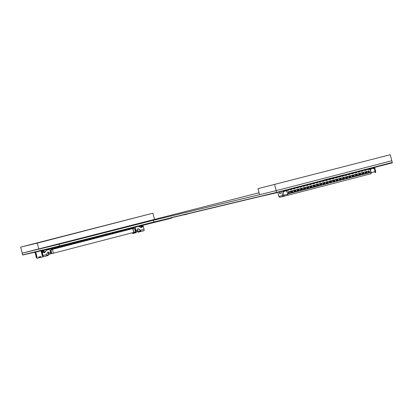 <?xml version="1.0" encoding="UTF-8"?>
<svg xmlns="http://www.w3.org/2000/svg" width="413" height="413" viewBox="0 0 413 413"><rect width="100%" height="100%" fill="white"/><g stroke="black" fill="none" stroke-linecap="round" stroke-linejoin="round"><path stroke-width="0.62" d="M259.059 192.768L22.199 253.148L59.116 244.243L153.445 220.274L276.178 190.667L391.813 160.745L390.264 154.72L258.001 188.653L390.264 154.72M154.462 219.215L152.913 213.191L20.65 247.124L22.638 254.873L59.56 245.967L153.884 221.998L276.622 192.386L392.252 162.469L391.813 160.745L276.178 190.667L274.635 184.642M276.622 192.386L276.178 190.667L259.55 194.678L258.001 188.653M153.884 221.998L153.445 220.274M59.56 245.967L59.116 244.243M141.287 227.661A0.506 0.48 76.4 0 0 141.504 227.098L141.096 226.288A1.115 0.377 75.5 0 1 140.864 225.704M141.127 225.637L141.504 226.334A1.115 0.377 75.5 0 1 141.757 226.985L141.767 227.036A0.506 0.48 -103.6 0 1 141.107 227.609L138.789 226.412A0.506 0.48 76.4 0 0 138.458 226.37L135.665 227.093A0.506 0.48 76.4 0 0 135.33 227.702L135.066 227.769L135.774 230.521L135.541 230.996A1.017 0.341 75.5 0 1 135.376 230.939M142.702 225.235L143.079 225.926A1.115 0.377 75.5 0 1 143.326 226.577L144.034 229.334A1.322 0.444 75.5 0 1 143.936 230.712A1.322 0.444 75.5 0 1 143.93 230.712L138.03 232.23L137.395 231.357M36.793 257.495L37.093 257.418L36.499 257.041L35.776 253.437A1.115 0.377 -104.5 0 0 35.472 252.178M34.563 252.395L34.64 252.689L35.239 252.544L35.435 253.665A1.115 0.377 -104.5 0 0 35.528 254.356L36.236 257.108A1.322 0.444 -104.5 0 0 36.994 258.28L38.956 257.805L38.755 257.02L40.753 256.54L40.954 257.325L42.916 256.85A1.322 0.444 -104.5 0 0 43.019 255.471L42.312 252.72A1.115 0.377 -104.5 0 0 42.064 252.064L41.692 250.99L42.291 250.846L42.152 250.304M46.432 255.941L42.916 256.85L46.432 255.941A1.322 0.444 -104.5 0 0 46.576 254.749L46.571 254.553A0.506 0.48 -103.6 0 1 46.617 254.393L47.578 252.369A0.506 0.48 76.4 0 1 47.882 252.116L48.156 252.044A0.506 0.48 -103.6 0 1 48.744 252.415L48.899 253.004A1.218 0.413 75.5 0 1 48.806 254.279L48.6 254.331A1.828 0.614 75.5 0 1 48.342 254.253M41.321 250.505A1.115 0.377 -104.5 0 0 41.651 252.023L42.756 255.533L42.415 256.137L41.052 250.83L41.31 250.763M42.291 250.846L43.866 250.438L43.793 250.17M42.312 252.72L43.886 252.312A1.115 0.377 -104.5 0 0 43.633 251.662L43.241 250.598M43.886 252.312L43.897 252.358A0.506 0.48 76.4 0 0 44.754 252.539L46.478 250.175A0.506 0.48 76.4 0 0 46.21 250.366M49.085 254.207L50.809 253.83L50.634 253.608M123.353 230.155A1.115 0.377 -104.5 0 0 123.353 230.16L123.554 230.944L123.823 230.882L123.621 230.098L124.824 229.783L125.025 230.573L123.823 230.882M116.869 231.801A1.115 0.377 -104.5 0 0 116.879 231.838L117.344 232.56L117.142 231.77L118.345 231.461L118.546 232.245L117.344 232.56M110.385 233.448A1.115 0.377 -104.5 0 0 110.4 233.51L110.87 234.233L110.669 233.448L111.871 233.133L112.073 233.923L110.87 234.233M105.377 234.517L106.337 234.217M103.906 235.095A1.115 0.377 -104.5 0 0 103.926 235.188L104.128 235.973L104.396 235.911L104.195 235.121L105.398 234.811L105.599 235.596L104.396 235.911M97.422 236.742A1.115 0.377 -104.5 0 0 97.453 236.861L97.654 237.651L97.716 236.799L98.919 236.489L99.12 237.274L97.917 237.583M90.943 238.389A1.115 0.377 -104.5 0 0 90.974 238.538L91.443 239.261L91.242 238.471L92.445 238.162L92.646 238.946L91.443 239.261M84.459 240.036A1.115 0.377 -104.5 0 0 84.5 240.211L84.701 241.001L83.199 241.177M77.98 241.682A1.115 0.377 -104.5 0 0 78.026 241.889L78.227 242.674L76.725 242.854M71.501 243.329A1.115 0.377 -104.5 0 0 71.552 243.567L71.754 244.351L71.434 244.434M65.017 244.976A1.115 0.377 -104.5 0 0 65.073 245.239L65.275 246.024L64.96 246.107M60.066 246.246L60.272 247.325L59.069 247.64L58.889 246.53L61.021 245.993M58.538 246.613A1.115 0.377 -104.5 0 0 58.6 246.917L58.801 247.702L58.486 247.785M53.587 247.919L53.793 249.003L52.59 249.313L52.415 248.208L54.526 247.578M52.048 248.177A1.115 0.377 -104.5 0 0 52.126 248.59L52.327 249.38L50.882 249.55M56.824 247.082L57.03 248.167L55.827 248.476L55.652 247.372L57.774 246.793M55.29 247.392A1.115 0.377 -104.5 0 0 55.363 247.754L55.564 248.538L54.057 248.719M61.78 245.802A1.115 0.377 -104.5 0 0 61.836 246.076L62.038 246.866L60.535 247.041M68.259 244.155A1.115 0.377 -104.5 0 0 68.31 244.403L68.517 245.188L67.009 245.368M74.738 242.508A1.115 0.377 -104.5 0 0 74.789 242.725L74.99 243.515L73.483 243.691M81.222 240.862A1.115 0.377 -104.5 0 0 81.263 241.053L81.464 241.837L79.962 242.018M87.701 239.215A1.115 0.377 -104.5 0 0 87.737 239.375L87.938 240.159L86.436 240.34M94.185 237.568A1.115 0.377 -104.5 0 0 94.216 237.702L94.68 238.42L94.479 237.635L95.682 237.325L95.883 238.11L94.68 238.42M100.664 235.921A1.115 0.377 -104.5 0 0 100.689 236.024L100.891 236.809L101.159 236.747L100.953 235.962L102.156 235.647L102.362 236.437L101.159 236.747M108.278 233.768L107.452 233.964L107.633 235.069L107.365 235.136L107.163 234.347A1.115 0.377 -104.5 0 1 107.096 234.021M113.627 232.627A1.115 0.377 -104.5 0 0 113.642 232.674L114.107 233.397L113.905 232.607L115.108 232.297L115.31 233.087L114.107 233.397M120.111 230.981A1.115 0.377 -104.5 0 0 120.116 230.996L120.317 231.786L120.586 231.719L120.379 230.934L121.582 230.624L121.783 231.409L120.586 231.719M48.336 253.541A1.017 0.341 -104.5 0 0 48.398 253.541L48.481 252.477A0.506 0.48 76.4 0 0 47.954 252.095M46.478 250.175L49.266 249.452A0.506 0.48 76.4 0 0 49.266 249.452A0.506 0.48 76.4 0 1 49.854 249.824L50.562 252.575A1.218 0.413 75.5 0 1 50.469 253.85L48.806 254.279A1.218 0.413 75.5 0 1 48.801 254.279L50.469 253.85M49.106 249.488L46.308 250.211M46.003 250.412L44.754 252.539M84.742 239.968L84.97 240.934L84.701 241.001M85.945 239.659L86.172 240.624L84.97 240.934M78.269 241.61L78.496 242.612L78.227 242.674M79.472 241.306L79.694 242.302L78.496 242.612M71.795 243.257L72.017 244.284L71.754 244.351M72.998 242.952L73.22 243.975L72.017 244.284M65.326 244.899L65.543 245.962L65.275 246.024M66.529 244.594L66.746 245.652L65.543 245.962M62.1 245.72L62.306 246.798L62.038 246.866M63.297 245.415L63.509 246.489L62.306 246.798M68.563 244.078L68.78 245.126L68.517 245.188M69.761 243.773L69.983 244.811L68.78 245.126M75.032 242.436L75.254 243.448L74.99 243.515M76.235 242.126L76.457 243.138L75.254 243.448M81.506 240.789L81.733 241.775L81.464 241.837M82.708 240.485L82.936 241.46L81.733 241.775M87.979 239.142L88.206 240.098L87.938 240.159M89.182 238.838L89.409 239.788L88.206 240.098M108.619 233.897L108.836 234.76L107.633 235.069M46.705 255.869L48.187 255.487L48.347 254.924L46.746 255.337L46.468 255.926M42.735 256.055L42.415 256.137M40.438 256.612L40.639 257.397L40.949 257.32M39.442 256.855L39.643 257.64L40.639 257.397M38.956 257.805L39.638 257.635M128.923 229.354L129.667 229.163M125.686 230.191L126.43 230M122.449 231.027L123.188 230.836M119.212 231.869L119.951 231.678M116.316 232.607L115.573 232.803L116.316 232.607M112.739 233.541L113.477 233.35M109.497 234.377L110.24 234.186M106.26 235.219L107.003 235.028M103.023 236.055L103.761 235.864M99.786 236.892L100.524 236.701M96.549 237.733L97.287 237.537M93.312 238.569L94.05 238.378M90.814 239.215L89.673 239.504M71.387 244.243L70.246 244.527M64.913 245.916L63.772 246.205M58.434 247.594L57.299 247.883M130.1 228.441L130.296 229.205L130.028 229.272L129.832 228.508M131.303 228.136L131.499 228.895L130.296 229.205M59.069 247.64L58.801 247.702M52.59 249.313L52.327 249.38M50.876 249.54L51.961 249.266M92.646 238.941L92.91 238.662M92.961 238.864L93.359 238.766M95.883 238.105L96.146 237.826M96.198 238.022L96.601 237.929M99.12 237.269L99.388 236.99M99.435 237.186L99.838 237.088M102.357 236.432L102.625 236.153M102.677 236.35L103.074 236.251M105.594 235.591L105.862 235.312M105.914 235.508L106.311 235.415M108.836 234.754L109.099 234.476M109.151 234.672L109.548 234.579M112.073 233.918L112.336 233.639M112.388 233.835L112.785 233.737M115.31 233.077L115.573 232.803M115.625 232.999L115.976 232.705M116.022 232.901L116.714 232.514M118.546 232.24L118.815 231.961M118.861 232.158L119.264 232.065M121.783 231.404L122.052 231.125M122.098 231.321L122.501 231.223M125.02 230.568L125.289 230.289M125.34 230.485L125.738 230.387M128.061 228.957L128.262 229.731L128.526 229.447M128.577 229.649L128.975 229.551M131.499 228.89L133.507 228.379L132.16 228.513M131.814 228.807L132.212 228.714M55.827 248.476L55.564 248.538M126.858 229.261L127.059 230.046L126.791 230.108L126.595 229.334M128.262 229.731L127.059 230.046M46.566 254.645L46.746 255.337M50.871 251.806L50.882 249.762L51.227 249.679L51.217 251.724L50.871 251.806L51.109 252.741L50.623 252.87M51.217 251.724L51.46 252.658L51.109 252.741M48.662 253.375L48.331 253.458L48.347 254.924M44.015 252.58L43.535 250.712L43.954 250.608L44.47 252.627M37.093 257.423L35.73 252.111M131.762 228.611L133.456 228.183M133.058 228.275L132.981 227.981L131.37 228.399M50.804 249.245L52.198 248.884M53.669 248.507L55.435 248.048M56.906 247.666L58.677 247.211M60.143 246.829L61.914 246.37M63.38 245.993L65.151 245.534M66.617 245.152L68.388 244.697M69.854 244.315L71.625 243.856M73.091 243.479L74.861 243.02M76.333 242.643L78.098 242.183M79.57 241.801L81.34 241.347M82.806 240.965L84.577 240.505M86.043 240.129L87.814 239.669M89.28 239.292L91.051 238.833M92.517 238.451L94.288 237.996M95.759 237.614L97.525 237.155M98.996 236.778L100.767 236.319M102.233 235.937L104.004 235.482M105.47 235.1L107.241 234.641M108.707 234.264L110.477 233.804M111.944 233.428L113.714 232.968M115.181 232.586L116.951 232.132M118.423 231.75L120.188 231.29M121.659 230.913L123.43 230.454M124.896 230.072L126.667 229.618M128.133 229.236L129.904 228.776M54.108 248.915L53.793 248.998M57.345 248.079L57.03 248.161M60.587 247.237L60.267 247.32M63.824 246.401L63.504 246.484M67.061 245.565L66.746 245.647M70.298 244.728L69.983 244.806M73.535 243.887L73.22 243.969M76.772 243.05L76.457 243.133M80.008 242.214L79.694 242.297M83.25 241.373L82.93 241.455M86.487 240.536L86.172 240.619M89.724 239.7L89.409 239.783M90.86 239.406L91.18 239.323M94.097 238.569L94.417 238.487M97.339 237.728L97.654 237.645M100.576 236.892L100.891 236.809M103.813 236.055L104.128 235.973M107.05 235.214L107.365 235.136M110.286 234.377L110.601 234.295M113.523 233.541L113.843 233.459M116.76 232.705L117.08 232.622M120.002 231.863L120.317 231.781M123.239 231.027L123.554 230.944M126.476 230.191L126.791 230.108M129.713 229.349L130.028 229.272M52.012 249.462L50.933 249.746L50.618 248.523M50.66 253.427L51.124 253.773L52.172 253.52L51.46 252.658M52.172 253.52L53.422 253.2L52.436 249.364L51.227 249.679M52.436 249.364L132.785 228.57L133.771 232.405L53.422 253.195M133.9 232.374L132.919 228.539L134.127 228.229L135.361 230.95L135.149 232.049L133.771 232.405M133.507 228.379L134.127 228.229M43.954 250.608L44.258 250.056M133.724 228.327L133.528 227.568M49.116 254.217L48.342 254.413M132.181 232.818L132.743 233.505L133.275 233.376L133.192 232.875L134.793 232.462L134.752 232.994L133.275 233.376M138.561 232.101L138.479 231.6L140.084 231.187L140.043 231.719M140.291 225.849L140.688 227.393M138.479 231.6L137.766 230.32M135.805 230.826L135.361 230.944M139.764 229.953L140.084 231.187M133.053 232.591L133.192 232.875M134.793 232.462L134.721 232.168M137.457 231.507L134.256 232.282M140.234 230.826L140.219 230.315A0.506 0.48 76.4 0 0 140.1 230.196L140.368 230.134A0.506 0.48 -103.6 0 1 140.487 230.248L140.291 230.495M135.066 227.769A0.506 0.48 -103.6 0 1 135.051 227.563L135.5 227.135M135.263 231.471A1.828 0.614 -104.5 0 0 135.743 231.781L135.939 231.734A1.218 0.413 -104.5 0 0 135.944 231.734L137.606 231.301A1.218 0.413 -104.5 0 0 137.705 230.026L137.55 229.437A0.506 0.48 -103.6 0 1 137.885 228.828L138.164 228.756A0.506 0.48 -103.6 0 1 138.551 228.828L140.368 230.134M137.963 228.807A0.506 0.48 -103.6 0 1 138.288 228.895L140.1 230.196M137.606 231.301L135.944 231.734A1.218 0.413 -104.5 0 0 136.037 230.459L135.33 227.702M135.665 227.093L138.298 226.412M136.378 232.586L136.393 232.581A1.017 0.955 -103.6 0 1 135.283 232.034M136.3 232.602L134.752 232.989M135.257 232.039L135.459 232.818M143.936 230.712L140.42 231.621A1.322 0.444 -104.5 0 0 140.42 231.621A1.322 0.444 -104.5 0 0 140.565 230.428M373.187 168.153L373.46 168.581L374.126 168.416L373.202 168.659L372.629 168.297M373.46 168.581L373.187 168.649M370.523 168.489L370.642 168.783L371.504 168.571L371.168 169.185L370.332 169.402L371.168 172.644A1.017 0.341 75.5 0 1 371.086 173.708L287.68 195.282L370.755 173.785A1.322 0.444 75.5 0 0 370.859 172.407L326.874 183.609M374.126 168.416L373.92 167.611M371.168 169.185L370.002 169.469M367.673 169.371L368.024 169.681L369.826 169.211L370.1 169.454L370.859 172.407M280.479 193.552L279.818 193.723L280.484 193.563L280.184 191.869M362.49 174.394L363.636 174.271L362.531 174.56L362.232 173.377L361.845 173.481L362.232 173.377M359.253 175.231L360.399 175.112L359.295 175.396L358.99 174.219L358.623 174.312L358.99 174.219M356.016 176.067L357.162 175.948L356.058 176.232M352.774 176.903L353.92 176.785L352.821 177.074L352.516 175.892L352.144 175.99L352.516 175.892M349.537 177.745L350.683 177.621L349.584 177.91L349.161 176.341M346.3 178.581L347.447 178.462L346.342 178.746L346.042 177.569L345.655 177.667L346.042 177.569M343.064 179.418L344.21 179.299L343.105 179.583L342.805 178.406L342.434 178.504L342.805 178.406M339.827 180.259L340.973 180.135L339.868 180.424L339.563 179.242L339.181 179.345L339.563 179.242M336.59 181.095L337.736 180.977L336.631 181.261L336.327 180.083L335.96 180.176L336.327 180.083M333.353 181.932L334.494 181.813L333.394 182.097L332.971 180.533L331.257 180.688M330.111 182.768L331.257 182.649L330.157 182.933L329.853 181.756L329.481 181.854L329.853 181.756M326.244 182.691L326.616 182.598L326.069 182.004L324.773 182.339L324.561 183.124L324.948 183.026L325.191 183.971L326.487 183.635L326.244 182.691L326.616 182.598L326.92 183.775L328.118 183.465L327.819 182.283L328.185 182.19L328.072 181.797L327.7 181.896L327.803 182.288L328.185 182.19L328.428 183.135L329.724 182.799L329.306 181.168L328.02 181.524M324.479 182.727L324.401 182.432L323.198 182.747L323.276 183.042L321.536 183.176L321.242 183.568L321.954 184.807L323.25 184.472L323.007 183.527L323.379 183.434L323.678 184.611L324.881 184.301L323.637 184.446M321.226 183.568L321.164 183.274L319.961 183.584L319.667 183.971L319.755 184.368L320.142 184.27L320.442 185.452L321.644 185.138L320.4 185.282M316.534 185.205L316.885 185.112L316.786 184.719L316.358 184.518L315.062 184.854L314.851 185.638L315.238 185.54L315.48 186.485L316.776 186.149L316.534 185.205L316.9 185.107L317.205 186.289L318.408 185.979L317.163 186.124M311.614 186.475L311.98 186.382L311.882 185.989L311.51 186.082L311.614 186.475L312.001 186.377L312.243 187.321L313.539 186.986L313.297 186.041L313.663 185.948L313.968 187.125L315.171 186.815L313.926 186.96M310.055 186.882L310.426 186.784L309.879 186.191L308.583 186.526L308.377 187.316L308.764 187.213L309.001 188.158L310.297 187.822L310.055 186.882L310.426 186.784L310.731 187.961L311.934 187.652L310.684 187.796M305.14 188.152L305.522 188.054L305.408 187.662L305.037 187.76L305.14 188.152L305.506 188.054L305.765 188.994L307.06 188.664L306.818 187.719L307.189 187.621L307.494 188.803L308.697 188.488L307.448 188.633M303.581 188.555L303.953 188.462L303.405 187.869L302.11 188.204L301.898 188.989L302.285 188.891L302.528 189.835L303.823 189.5L303.581 188.555L303.953 188.462L304.252 189.639L305.455 189.33L304.211 189.474M301.815 188.591L301.738 188.297L300.535 188.612L300.612 188.906L298.873 189.04L298.578 189.433L299.291 190.672L300.587 190.336L300.344 189.391L300.716 189.299L301.015 190.476L302.218 190.166L300.974 190.31M298.563 189.433L298.501 189.139L297.298 189.448L296.988 189.841L297.092 190.233L297.474 190.135L297.778 191.317L298.981 191.002L297.737 191.147M292.807 192.319L294.056 191.999L293.648 190.419L292.404 190.739L292.187 191.503L292.574 191.405L292.817 192.35L294.113 192.014L293.87 191.069L294.237 190.971L294.541 192.153L295.744 191.844L294.5 191.983M292.084 191.111L292.027 190.811L290.824 191.121L290.515 191.518L290.613 191.911L291 191.813L291.304 192.99L292.507 192.68L291.263 192.825M290.53 191.513L290.453 191.219L289.157 191.555L289.234 191.849L288.186 191.802L288.666 193.671L289.27 193.516L288.589 193.377M324.582 183.124L324.881 184.301L328.02 183.486L327.54 181.622L327.241 182.009L327.566 183.289M321.324 183.966L321.644 185.138L324.783 184.327L324.303 182.458L324.004 182.851L324.329 184.126M320.442 185.447L321.546 185.163L321.066 183.3L320.767 183.687L321.092 184.962M315.119 185.153L315.222 185.545L314.851 185.638L315.171 186.815L318.309 186L317.829 184.136L317.525 184.523L317.855 185.804M311.629 186.475L311.934 187.652L315.073 186.841L314.592 184.972M308.645 186.826L308.743 187.218L308.377 187.316L308.697 188.488L311.83 187.678L311.356 185.809L311.051 186.201L311.381 187.476M305.155 188.147L305.455 189.33L308.594 188.514L308.113 186.65L307.814 187.037L308.139 188.318M301.918 188.989L302.218 190.166L305.357 189.35L304.877 187.487L304.577 187.874L304.902 189.154M298.661 189.83L298.981 191.002L302.12 190.192L301.64 188.323L301.34 188.715L301.666 189.99M297.004 189.835L296.932 189.541L295.636 189.877L295.321 190.274L295.744 191.844L298.883 191.028L298.403 189.159L298.098 189.552L298.429 190.827M292.456 191.012L292.559 191.41L292.187 191.503L292.507 192.68L295.646 191.864L295.166 190.001L294.861 190.388L295.192 191.668M288.863 191.942L289.27 193.516L292.404 192.706L291.929 190.837M365.727 173.553L366.873 173.434L365.768 173.718L365.469 172.541L365.097 172.639L365.469 172.541M283.096 191.962L284.025 191.73L283.101 191.973L282.895 191.167M283.359 191.895L283.53 191.322L282.972 191.467M279.818 193.723L279.265 192.107M367.276 173.052L368.52 172.732L368.117 171.152L366.868 171.472M368.964 172.717L369.609 172.727L369.129 170.858L368.53 171.018L368.602 171.312L366.863 171.447L366.651 172.236L367.023 172.138L366.925 171.746M366.419 173.238L366.094 171.958L366.393 171.571L366.873 173.434L366.672 172.231L367.038 172.133L367.281 173.078L368.577 172.742L368.334 171.798L368.706 171.705L369.01 172.882L369.511 172.753M366.094 171.958L365.443 172.123L365.773 173.403M364.922 171.947L363.626 172.283L363.414 173.073L363.801 172.975L364.044 173.914L365.34 173.584L364.922 171.947L363.631 172.309M365.448 172.546L365.35 172.154M364.039 173.888L365.283 173.568L364.875 171.989M363.414 173.073L363.786 172.975L363.683 172.582M363.43 173.068L363.636 174.271L363.156 172.407L362.206 172.964L362.537 174.24M363.182 174.074L362.857 172.794M362.211 173.383L362.113 172.99L361.757 173.083L361.845 173.481M360.802 174.73L362.046 174.405L361.638 172.825L360.394 173.15M361.757 173.083L361.685 172.789L360.389 173.124L360.177 173.909L360.564 173.811L360.807 174.756L362.103 174.42L361.86 173.475M359.919 173.243L360.399 175.112L360.446 173.424M359.914 173.243L358.969 173.801L359.295 175.081M359.945 174.911L359.615 173.636M356.94 174.751L357.328 174.647L357.209 174.26L356.837 174.353L356.94 174.751L357.312 174.653L357.57 175.592L358.866 175.257L358.443 173.625L357.157 173.987M358.974 174.224L358.876 173.827M357.56 175.566L358.809 175.241L358.401 173.661M356.956 174.745L357.162 175.948L356.682 174.079L355.732 174.637L356.058 175.917M356.708 175.747L356.378 174.472M355.206 174.462L353.91 174.797L353.704 175.587L354.091 175.489L354.333 176.428L355.624 176.093L355.634 174.668L353.92 174.823M355.386 175.153L355.738 175.06L356.058 176.237M355.283 174.756L355.366 175.153M354.323 176.403L355.572 176.083L355.165 174.503M353.471 176.588L353.141 175.308L353.44 174.921L354.024 176.764L353.719 175.582L354.07 175.489L353.972 175.097M353.141 175.308L352.495 175.479L352.821 176.754M350.467 176.423L350.854 176.325L350.735 175.933L350.363 176.031L350.467 176.423L350.833 176.33L351.091 177.27L352.387 176.934L351.969 175.303L350.683 175.659M352.501 175.897L352.397 175.504M351.086 177.239L352.33 176.919L351.928 175.339M350.482 176.418L350.683 177.621L350.203 175.757L349.253 176.315L349.584 177.59M350.229 177.425L349.904 176.144M348.908 176.826L349.279 176.733L348.892 176.831L349.15 177.771L347.854 178.106L347.612 177.162L347.245 177.26L347.447 178.462L346.966 176.594L346.017 177.151L346.347 178.431M350.379 176.026L350.307 175.731L349.104 176.041L348.892 176.831M347.849 178.08L349.093 177.755L348.691 176.175L347.441 176.501M348.809 176.434L348.732 176.139L347.436 176.475L347.126 176.867L347.23 177.26L347.596 177.167L347.498 176.774M346.992 178.261L346.667 176.986M347.142 176.862L347.065 176.568L345.867 176.883L345.655 177.667M346.027 177.575L345.924 177.182M344.612 178.917L345.857 178.597L345.454 177.017L344.205 177.337M345.573 177.27L345.495 176.976L344.199 177.311L343.988 178.101L344.359 178.003L344.618 178.943L345.913 178.607L345.671 177.662M343.988 178.101L344.375 177.998L344.256 177.611M344.008 178.096L344.21 179.299L343.73 177.435L342.78 177.988L343.11 179.268M343.755 179.097L343.43 177.822M342.258 177.812L340.962 178.148L340.751 178.937L341.138 178.839L341.381 179.779L342.676 179.448L342.258 177.812L340.968 178.173M342.785 178.411L342.687 178.018M341.375 179.753L342.62 179.433L342.212 177.853M340.751 178.937L341.123 178.839L341.019 178.447M340.766 178.932L340.973 180.135L340.493 178.271L339.543 178.829L339.873 180.104M340.519 179.939L340.188 178.659M339.548 179.247L339.45 178.855L339.094 178.948L339.181 179.345M338.139 180.595L339.383 180.269L338.975 178.69L337.731 179.01M339.094 178.948L339.021 178.653L337.726 178.989L337.514 179.774L337.901 179.676L338.144 180.62L339.44 180.285L339.197 179.34M337.514 179.774L337.886 179.681L337.782 179.288M337.529 179.769L337.736 180.977L337.256 179.108M337.251 179.108L336.306 179.665L336.631 180.946M337.282 180.775L336.951 179.5M334.277 180.615L334.664 180.512L334.545 180.125L334.174 180.218L334.277 180.615L334.649 180.517L334.907 181.457L336.203 181.121L335.779 179.49L334.494 179.851M336.311 180.083L336.213 179.691M334.897 181.431L336.146 181.106L335.738 179.526M334.293 180.61L334.494 181.813L334.019 179.944L333.069 180.502L333.394 181.782M334.045 181.612L333.714 180.336M332.718 181.018L333.09 180.92L332.702 181.018L332.961 181.957L331.67 182.293L331.427 181.348L331.056 181.446L331.257 182.649L330.777 180.786L329.832 181.343L330.157 182.618M332.62 180.62L332.702 181.018M331.66 182.267L332.904 181.947L332.501 180.367M332.542 180.326L331.247 180.662L331.04 181.452L331.407 181.353L331.309 180.961M330.808 182.453L330.477 181.173M329.837 181.761L329.734 181.369M328.423 183.104L329.667 182.783L329.264 181.204M326.92 183.455L326.59 182.179L327.241 182.009M326.146 182.298L326.229 182.696M325.186 183.945L326.43 183.62L326.027 182.04L324.778 182.365M323.684 184.296L323.353 183.016L324.004 182.851M324.561 183.124L324.933 183.031L324.835 182.639M323.007 183.527L323.379 183.434M322.904 183.135L322.992 183.532M323.358 183.439L323.26 183.047M321.949 184.781L323.193 184.456L322.785 182.876L321.541 183.202M320.447 185.132L320.116 183.852L320.767 183.687M321.34 183.961L321.712 183.862L321.593 183.475M319.652 183.976L319.595 183.677L318.299 184.012L317.989 184.41L318.087 184.802L318.475 184.704L318.717 185.644L320.013 185.308L319.77 184.368L320.142 184.27M320.121 184.275L320.023 183.883M318.712 185.618L319.956 185.298L319.548 183.718L318.304 184.038M317.21 185.969L316.879 184.694L317.525 184.523M318.087 184.802L318.459 184.704L318.356 184.312M318.103 184.797L318.408 185.979L320.442 185.452M316.43 184.812L316.518 185.21M315.47 186.454L316.719 186.134L316.312 184.554L315.067 184.874M313.968 186.805L313.643 185.53L314.288 185.36L314.618 186.64M314.288 185.36L314.587 184.972M313.297 186.041L313.663 185.948M314.768 185.241L314.691 184.947L313.488 185.256L313.276 186.046M313.648 185.948L313.544 185.556M312.233 187.296L313.482 186.97L313.075 185.391L311.83 185.716M310.731 187.647L310.406 186.366L311.051 186.201M309.957 186.485L310.039 186.882M308.996 188.132L310.24 187.812L309.838 186.232L308.594 186.552M307.494 188.483L307.164 187.203L307.814 187.037M306.818 187.719L307.189 187.621M308.289 186.919L308.217 186.624L307.014 186.934L306.802 187.724M307.174 187.626L307.071 187.234M305.759 188.968L307.004 188.648L306.601 187.068L305.352 187.388M304.257 189.319L303.927 188.044L304.577 187.874M303.483 188.163L303.565 188.56M302.522 189.81L303.767 189.484L303.364 187.905L302.115 188.23M301.02 190.161L300.69 188.88L301.34 188.715M301.898 188.989L302.27 188.896L302.166 188.504M300.344 189.391L300.716 189.299M300.241 188.999L300.328 189.397M300.695 189.304L300.597 188.906M299.286 190.646L300.53 190.321L300.122 188.741L298.878 189.066M297.783 190.997L297.453 189.717L298.098 189.552M298.676 189.825L299.048 189.727L298.929 189.34M295.44 190.661L295.811 190.569L296.054 191.508L297.35 191.173L297.36 189.748M296.049 191.482L297.293 191.162L296.885 189.582L295.641 189.903M294.541 191.833L294.216 190.558L294.861 190.388M295.424 190.667L295.796 190.569L295.693 190.176M293.87 191.069L294.237 190.971M294.221 190.976L294.123 190.584L293.767 190.677L293.85 191.074M291.304 192.67L290.979 191.395L291.624 191.224L291.955 192.504M291.624 191.224L291.924 190.837M288.966 192.339L289.337 192.241L289.58 193.186L290.871 192.85L290.633 191.906L291 191.813M290.984 191.813L290.881 191.42M289.57 193.16L290.814 192.835L290.411 191.255L289.167 191.58M288.95 192.339L289.317 192.246L289.219 191.854M288.264 192.097L288.687 191.673L289.167 193.542L287.649 193.934M288.388 192.066L288.718 193.341M289.781 189.381L290.984 189.071M286.539 190.223L286.488 190.77L288.289 190.305L288.424 189.737M288.45 189.846L289.818 189.515M293.018 188.545L294.221 188.235M291.526 189.469L290.318 189.784L291.526 189.469L291.661 188.896M291.692 189.004L293.054 188.679M296.255 187.709L297.458 187.399M293.55 188.942L294.763 188.633L294.897 188.06M294.928 188.168L296.291 187.838M299.492 186.872L300.695 186.557M296.787 188.106L298 187.791L298.134 187.223M298.165 187.332L299.528 187.001M302.734 186.031L303.937 185.721M300.029 187.27L301.237 186.955L301.376 186.382M301.402 186.495L302.765 186.165M305.971 185.194L307.174 184.885M303.266 186.428L304.479 186.118L304.613 185.545M304.639 185.654L306.002 185.329M309.208 184.358L310.411 184.048M307.716 185.277L306.508 185.597L307.716 185.277L307.85 184.709M307.876 184.817L309.239 184.487M312.445 183.522L313.648 183.207M310.953 184.441L309.745 184.761L310.953 184.441L311.087 183.873M311.113 183.981L312.481 183.651M315.682 182.68L316.885 182.37M314.19 183.604L312.982 183.919L314.19 183.604L314.324 183.031M314.355 183.14L315.718 182.814M318.919 181.844L320.121 181.534M316.213 183.078L317.427 182.768L317.561 182.195M317.592 182.303L318.955 181.973M322.161 181.008L323.358 180.693M320.664 181.926L319.455 182.247L320.664 181.926L320.798 181.359M320.829 181.467L322.192 181.137M325.33 179.923L325.429 180.3L326.631 179.991L326.533 179.614M322.692 181.405L323.9 181.09L324.04 180.517M324.066 180.631L325.429 180.3M328.572 179.087L328.665 179.464L327.602 179.717L327.442 180.182L325.934 180.569L325.583 180.259M325.929 180.569L327.142 180.254L327.215 179.438M327.303 179.789L327.602 179.717M329.775 178.772L329.868 179.149L328.665 179.464M331.809 178.246L331.907 178.623L329.166 179.727L330.679 179.345L330.839 178.881M330.452 178.597L330.539 178.953M333.012 177.936L333.105 178.313L331.907 178.623M335.046 177.409L335.144 177.786L332.403 178.891M333.689 177.76L333.781 178.117M336.249 177.1L336.347 177.476L335.144 177.786M338.283 176.573L338.381 176.95L335.64 178.055L337.153 177.667L337.318 177.208M336.925 176.924L337.018 177.28M339.486 176.258L339.584 176.64L338.381 176.95M341.52 175.731L341.618 176.114L338.877 177.213M340.162 176.083L340.255 176.439M342.723 175.422L342.821 175.799L341.618 176.114M344.757 174.895L344.855 175.272L342.119 176.377L343.626 175.99L343.792 175.53M343.399 175.246L343.492 175.602M346.027 174.828L344.855 175.272M348.061 174.301L345.356 175.54M349.264 173.992L348.092 174.436M351.298 173.465L348.593 174.704L350.105 174.317L350.265 173.852M352.501 173.155L351.329 173.599M354.535 172.629L351.83 173.863L353.342 173.481L353.502 173.016M355.738 172.319L354.571 172.758M357.772 171.793L355.066 173.026L356.579 172.639L356.744 172.18M358.974 171.478L357.808 171.922M361.008 170.951L358.303 172.19L359.816 171.803L359.981 171.343M362.211 170.641L361.045 171.085M364.251 170.115L361.545 171.349L363.053 170.967L363.218 170.502M365.448 169.805L364.281 170.249M367.487 169.278L364.782 170.512L366.29 170.125L366.455 169.666M368.69 168.963L367.518 169.407M368.334 171.798L368.706 171.705M368.236 171.405L368.319 171.803M368.69 171.71L368.587 171.318M369.336 172.479L369.005 171.204L368.68 171.287L369.01 172.567M285.491 190.842L286.059 191.204L286.896 190.992L287.727 194.234A1.017 0.341 75.5 0 1 287.649 195.297A1.017 0.341 75.5 0 1 287.644 195.297L283.762 196.304A1.017 0.341 -104.5 0 0 283.839 195.241L278.868 196.454L277.903 192.458M284.025 191.73L284.361 191.121L285.192 190.92L285.109 190.594M286.896 190.992L286.059 191.204M285.192 190.92L286.302 190.636L286.219 190.305M284.361 191.121L283.53 191.322L283.452 191.023M369.031 170.889L369.005 171.204M366.553 171.844L366.491 171.545L365.288 171.854L364.994 172.247M362.129 172.985L362.051 172.691L363.254 172.381L363.332 172.675M360.079 173.517L360.017 173.217L358.814 173.527L358.52 173.919M358.443 173.625L357.152 173.961L357.224 174.255M355.655 174.663L355.578 174.369L356.78 174.054L356.858 174.353M353.6 175.195L353.543 174.895L352.341 175.205L352.046 175.597M351.969 175.303L350.673 175.633L350.751 175.933M343.89 177.704L343.828 177.409L342.625 177.719L342.331 178.111M339.465 178.85L339.388 178.555L340.591 178.246L340.668 178.54M337.411 179.381L337.354 179.082L336.151 179.392L335.857 179.784M335.779 179.49L334.489 179.825L334.561 180.12M332.992 180.527L332.914 180.233L334.117 179.918L334.194 180.218M330.937 181.059L330.88 180.76L329.677 181.07L329.383 181.462M329.306 181.168L328.01 181.498L328.087 181.797M326.513 182.2L326.44 181.906L327.643 181.596L327.715 181.89M316.802 184.714L316.725 184.42L317.927 184.11L318.005 184.404M313.178 185.654L313.075 185.391M313.116 185.354L311.82 185.69L311.898 185.984M310.328 186.392L310.251 186.098L311.454 185.783L311.526 186.082M306.72 187.326L306.601 187.068M306.642 187.027L305.346 187.363L305.424 187.662M303.849 188.065L303.777 187.77L304.98 187.461L305.052 187.755M294.139 190.579L294.061 190.285L295.264 189.975L295.341 190.269M293.767 190.677L293.648 190.419M293.689 190.383L292.399 190.718M286.488 190.77L288.289 190.305M288.749 189.774L288.589 190.233M290.318 189.784L289.967 189.474M291.991 188.932L291.826 189.397M294.763 188.633L293.555 188.947L293.209 188.638M295.228 188.096L295.063 188.56M298 187.791L296.792 188.111L296.446 187.801M298.465 187.259L298.3 187.719M301.237 186.955L300.034 187.275L299.683 186.96M301.702 186.423L301.536 186.882M304.479 186.118L303.271 186.433L302.92 186.124M304.939 185.582L304.779 186.046M306.508 185.597L306.157 185.287M308.175 184.745L308.015 185.205M309.745 184.761L309.394 184.451M311.412 183.909L311.252 184.368M312.982 183.919L312.636 183.609M314.654 183.067L314.489 183.532M317.427 182.768L316.219 183.083L315.873 182.773M317.891 182.231L317.726 182.696M319.455 182.247L319.11 181.937M321.128 181.395L320.963 181.854M323.9 181.09L322.698 181.41L322.346 181.095M324.365 180.558L324.2 181.018M327.142 180.254L327.442 180.182M328.82 179.423L329.171 179.732M330.379 179.418L330.679 179.345M332.057 178.586L332.408 178.896L333.916 178.504L334.081 178.044M333.616 178.576L333.916 178.504M335.299 177.745L335.645 178.055M336.853 177.74L337.153 177.667M338.536 176.909L338.882 177.218L340.389 176.831L340.555 176.366M340.09 176.903L340.389 176.831M341.773 176.072L342.124 176.382M343.327 176.062L343.626 175.99M345.01 175.236L345.361 175.546L346.863 175.153L347.028 174.694M346.569 175.226L346.863 175.153M348.247 174.394L348.598 174.704M349.806 174.389L350.105 174.317M351.484 173.558L351.835 173.868M353.043 173.553L353.342 173.481M354.726 172.722L355.072 173.032M356.28 172.711L356.579 172.639M357.963 171.88L358.308 172.195M359.516 171.875L359.816 171.803M361.199 171.044L361.545 171.354M362.753 171.039L363.053 170.967M364.436 170.208L364.787 170.517M365.99 170.197L366.29 170.125M369.217 168.829L369.527 169.284L368.019 169.676M369.527 169.284L369.826 169.211M286.756 191.023L286.787 190.703M370.642 168.783L370.368 169.376M286.188 191.157L286.178 190.667M371.504 168.571L372.335 168.375L372.247 168.045M372.335 168.375L373.445 168.086L373.362 167.755M183.909 214.889L185.514 214.502M185.525 214.543L187.745 213.965M22.674 255.002L39.787 251.135L22.674 255.002L39.72 250.867L24.243 254.485M39.787 251.135L40.541 250.934M60.561 245.709L39.694 250.763L42.601 250.454L59.658 246.339L105.243 234.496L42.539 250.211L104.613 234.517M105.31 234.739L105.367 234.465M155.092 221.822L105.212 234.367L108.33 233.97L171.034 218.255L153.92 222.127L108.268 233.727L170.967 217.992L155.066 221.709M171.034 218.255L171.787 218.054M276.653 192.52L392.35 162.846L322.455 180.527M276.72 192.763L259.601 196.629L277.376 192.195M390.688 163.006L344.86 174.864L390.657 162.882M390.683 162.985L392.288 162.598M324.009 179.954L344.819 174.704L324.009 179.954M259.56 196.464L170.899 217.718L259.56 196.464M108.227 233.557L105.17 234.202L108.227 233.557M42.498 250.041L39.653 250.598L42.498 250.041M324.05 180.12L323.358 180.295M277.407 192.313L322.486 180.651M170.941 217.888L259.601 196.629L171.235 217.811M259.896 196.423L259.57 196.505M108.944 233.417L108.237 233.603M60.592 245.833L104.649 234.641M42.833 249.999L42.508 250.082M39.694 250.763L39.989 250.686M38.827 249.137L37.284 243.112L152.913 213.191M20.65 247.124L37.284 243.112M142.753 225.348L141.179 225.751M35.776 253.437L36.05 253.37M41.739 251.486L43.308 251.078M50.809 253.83L51.098 253.752L50.809 253.83M48.899 253.004L50.562 252.575M48.744 252.415L48.481 252.477M42.064 252.064L43.633 251.662M35.766 254.103L36.21 253.99M84.768 240.149L85.971 239.839M78.289 241.827L79.492 241.512M71.816 243.5L73.018 243.19M65.342 245.177L66.545 244.863M58.863 246.85L60.066 246.54M52.389 248.528L53.592 248.218M55.626 247.692L56.829 247.377M62.105 246.014L63.308 245.704M68.579 244.336L69.782 244.026M75.052 242.663L76.255 242.354M81.531 240.986L82.734 240.676M88.005 239.313L89.208 238.998M107.432 234.285L108.634 233.975M43.019 255.471L46.571 254.553M40.717 256.545L40.918 257.325M35.792 254.289L36.256 254.171M36.499 257.041L36.963 256.922M141.767 227.036L141.504 227.098M138.288 228.895L138.551 228.828M137.705 230.026L136.037 230.459M143.079 225.926L141.504 226.334M144.034 229.334L140.487 230.248M143.326 226.577L141.757 226.985M374.013 167.59L375.05 171.638L375.644 171.478A1.017 0.955 76.4 0 1 374.978 172.701L374.973 172.701A1.017 0.341 -104.5 0 0 375.05 171.638L371.168 172.644M277.846 192.473L278.868 196.454A1.017 1.017 0 0 0 280.086 197.187A1.017 0.955 -103.6 0 1 280.086 197.187L283.731 196.309M278.925 196.443A1.017 0.955 -103.6 0 0 280.086 197.187L283.746 196.309A1.017 1.017 0 0 0 283.762 196.304A1.017 0.955 -103.6 0 1 282.585 195.561L281.547 191.513M287.727 194.234L283.839 195.241L282.802 191.188M283.762 196.304L287.649 195.297M374.973 172.701A1.017 1.017 0 0 0 375.701 171.467L374.663 167.42"/></g></svg>
